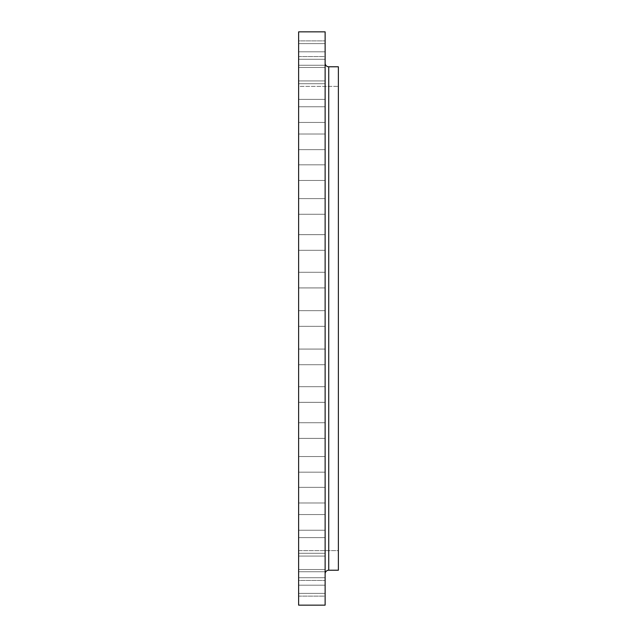 <?xml version="1.0" encoding="UTF-8"?>
<svg xmlns="http://www.w3.org/2000/svg" width="637" height="637" viewBox="0 0 637 637"><rect width="100%" height="100%" fill="white"/><g stroke="black" fill="none" stroke-linecap="round" stroke-linejoin="round"><path stroke-width="0.48" stroke-dasharray="3.19 2.39" d="M325.125 40.879L325.125 56.542L298.626 56.542L298.626 40.879L325.125 40.879L298.626 40.879L298.626 56.542L298.626 40.879L298.626 56.542L325.125 56.542L325.125 40.879M298.626 43.627L325.125 43.627L325.125 44.224L325.125 43.627L298.626 43.627L325.125 43.627L298.626 43.627L298.626 59.289L298.626 43.627M325.125 59.289L298.626 59.289L325.125 59.289L298.626 59.289L325.125 59.289L325.125 43.778L325.125 59.289M325.125 51.812L325.125 67.466L298.626 67.466L298.626 51.812L325.125 51.812L325.125 67.466L298.626 67.466L298.626 51.812L325.125 51.812L325.125 52.409L325.125 51.812L298.626 51.812L298.626 67.466L298.626 51.812L298.626 67.466L298.626 51.812L298.626 67.466L325.125 67.466L325.125 51.812L298.626 51.812L298.626 67.466L325.125 67.466L325.125 51.812M325.125 65.261L325.125 80.923L298.626 80.923L298.626 65.261L325.125 65.261L325.125 80.923L298.626 80.923L298.626 65.261L325.125 65.261L325.125 65.858L325.125 65.261L298.626 65.261L298.626 80.923L298.626 65.261L298.626 80.923L298.626 65.261L298.626 80.923L325.125 80.923L325.125 65.261L298.626 65.261L298.626 80.923L325.125 80.923L325.125 65.261M325.125 83.71L325.125 99.372L298.626 99.372L298.626 83.71L325.125 83.71L325.125 99.372L298.626 99.372L298.626 83.71L325.125 83.71L325.125 84.307L325.125 83.71L298.626 83.71L298.626 99.372L298.626 83.71L298.626 99.372L298.626 83.71L298.626 99.372L325.125 99.372L325.125 83.71L298.626 83.71L298.626 99.372L325.125 99.372L325.125 83.71M325.125 106.777L325.125 122.439L298.626 122.439L298.626 106.777L325.125 106.777L325.125 122.439L298.626 122.439L298.626 106.777L325.125 106.777L325.125 107.374L325.125 106.777L298.626 106.777L298.626 122.439L298.626 106.777L298.626 122.439L298.626 106.777L298.626 122.439L325.125 122.439L325.125 106.777L298.626 106.777L298.626 122.439L325.125 122.439L325.125 106.777M325.125 134.001L325.125 149.655L298.626 149.655L298.626 134.001L325.125 134.001L325.125 149.655L298.626 149.655L298.626 134.001L325.125 134.001L325.125 134.59L325.125 134.001L298.626 134.001L298.626 149.655L298.626 134.001L298.626 149.655L298.626 134.001L298.626 149.655L325.125 149.655L325.125 134.001L298.626 134.001L298.626 149.655L325.125 149.655L325.125 134.001M325.125 164.816L325.125 180.47L298.626 180.47L298.626 164.816L325.125 164.816L325.125 180.47L298.626 180.47L298.626 164.816L325.125 164.816L325.125 165.405L325.125 164.816L298.626 164.816L298.626 180.47L298.626 164.816L298.626 180.47L298.626 164.816L298.626 180.47L325.125 180.47L325.125 164.816L298.626 164.816L298.626 180.47L325.125 180.47L325.125 164.816M325.125 198.601L325.125 214.255L298.626 214.255L298.626 198.601L325.125 198.601L325.125 214.255L298.626 214.255L298.626 198.601L325.125 198.601L325.125 199.19L325.125 198.601L298.626 198.601L298.626 214.255L298.626 198.601L298.626 214.255L298.626 198.601L298.626 214.255L325.125 214.255L325.125 198.601L298.626 198.601L298.626 214.255L325.125 214.255L325.125 198.601M325.125 234.663L325.125 250.317L298.626 250.317L298.626 234.663L325.125 234.663L325.125 235.26L325.125 234.663L298.626 234.663L325.125 234.663L298.626 234.663L298.626 250.317L298.626 234.663L298.626 250.317L298.626 234.663L298.626 250.317L325.125 250.317L298.626 250.317L325.125 250.317L325.125 234.663M325.125 272.278L325.125 287.932L298.626 287.932L298.626 272.278L325.125 272.278L325.125 272.875L325.125 272.278L298.626 272.278L325.125 272.278L298.626 272.278L298.626 287.932L298.626 272.278L298.626 287.932L298.626 272.278L298.626 287.932L325.125 287.932L298.626 287.932L325.125 287.932L325.125 272.278M325.125 310.673L325.125 326.327L298.626 326.327L298.626 310.673L325.125 310.673L325.125 326.327L298.626 326.327L298.626 310.673L325.125 310.673L325.125 311.27L325.125 310.673L298.626 310.673L298.626 605.15L298.626 31.85L298.626 326.327L298.626 310.673L298.626 326.327L298.626 310.673L298.626 326.327L325.125 326.327L325.125 318.5L325.125 605.15L325.125 31.85L325.125 326.327L325.125 310.673L298.626 310.673L298.626 326.327L325.125 326.327L325.125 310.673M325.125 349.068L325.125 364.722L298.626 364.722L298.626 349.068L325.125 349.068L325.125 364.722L298.626 364.722L298.626 349.068L325.125 349.068L325.125 349.665L325.125 349.068L298.626 349.068L298.626 364.722L298.626 349.068L298.626 364.722L298.626 349.068L298.626 364.722L325.125 364.722L325.125 349.068L298.626 349.068L298.626 364.722L325.125 364.722L325.125 349.068M325.125 386.683L325.125 402.337L298.626 402.337L298.626 386.683L325.125 386.683L325.125 402.337L298.626 402.337L298.626 386.683L325.125 386.683L325.125 387.272L325.125 386.683L298.626 386.683L298.626 402.337L298.626 386.683L298.626 402.337L298.626 386.683L298.626 402.337L325.125 402.337L325.125 386.683L298.626 386.683L298.626 402.337L325.125 402.337L325.125 386.683M325.125 422.745L325.125 438.399L298.626 438.399L298.626 422.745L325.125 422.745L325.125 438.399L298.626 438.399L298.626 422.745L325.125 422.745L325.125 423.342L325.125 422.745L298.626 422.745L298.626 438.399L298.626 422.745L298.626 438.399L298.626 422.745L298.626 438.399L325.125 438.399L325.125 422.745L298.626 422.745L298.626 438.399L325.125 438.399L325.125 422.745M325.125 456.53L325.125 472.184L298.626 472.184L298.626 456.53L325.125 456.53L325.125 472.184L298.626 472.184L298.626 456.53L325.125 456.53L325.125 457.127L325.125 456.53L298.626 456.53L298.626 472.184L298.626 456.53L298.626 472.184L298.626 456.53L298.626 472.184L325.125 472.184L325.125 456.53L298.626 456.53L298.626 472.184L325.125 472.184L325.125 456.53M325.125 487.345L325.125 502.999L298.626 502.999L298.626 487.345L325.125 487.345L325.125 487.942L325.125 487.345L298.626 487.345L325.125 487.345L298.626 487.345L298.626 502.999L298.626 487.345L298.626 502.999L298.626 487.345L298.626 502.999L325.125 502.999L298.626 502.999L325.125 502.999L325.125 487.345M325.125 514.561L325.125 530.223L298.626 530.223L298.626 514.561L325.125 514.561L325.125 530.223L298.626 530.223L298.626 514.561L325.125 514.561L325.125 515.158L325.125 514.561L298.626 514.561L298.626 530.223L298.626 514.561L298.626 530.223L298.626 514.561L298.626 530.223L325.125 530.223L325.125 514.561L298.626 514.561L298.626 530.223L325.125 530.223L325.125 514.561M325.125 537.628L325.125 553.29L298.626 553.29L298.626 537.628L325.125 537.628L325.125 553.29L298.626 553.29L298.626 537.628L325.125 537.628L325.125 538.225L325.125 537.628L298.626 537.628L298.626 553.29L298.626 537.628L298.626 553.29L298.626 537.628L298.626 553.29L325.125 553.29L325.125 537.628L298.626 537.628L298.626 553.29L325.125 553.29L325.125 537.628M325.125 556.077L325.125 571.739L298.626 571.739L298.626 556.077L325.125 556.077L325.125 571.739L298.626 571.739L298.626 556.077L325.125 556.077L325.125 556.674L325.125 556.077L298.626 556.077L298.626 571.739L298.626 556.077L298.626 571.739L298.626 556.077L298.626 571.739L325.125 571.739L325.125 556.077L298.626 556.077L298.626 571.739L325.125 571.739L325.125 556.077M325.125 569.534L325.125 585.188L298.626 585.188L298.626 569.534L325.125 569.534L325.125 585.188L298.626 585.188L298.626 569.534L325.125 569.534L325.125 570.131L325.125 569.534L298.626 569.534L298.626 585.188L298.626 569.534L298.626 585.188L298.626 569.534L298.626 585.188L325.125 585.188L325.125 569.534L298.626 569.534L298.626 585.188L325.125 585.188L325.125 569.534M325.125 577.711L325.125 593.373L298.626 593.373L298.626 577.711L325.125 577.711L325.125 593.373L298.626 593.373L298.626 577.711L325.125 577.711L325.125 578.308L325.125 577.711L298.626 577.711L298.626 593.373L298.626 577.711L298.626 593.373L298.626 577.711L298.626 593.373L325.125 593.373L325.125 577.711L298.626 577.711L298.626 593.373L325.125 593.373L325.125 577.711M325.125 580.458L325.125 596.121L298.626 596.121L298.626 580.458L325.125 580.458L298.626 580.458L298.626 596.121L298.626 580.458L298.626 596.121L325.125 596.121L325.125 580.458M328.74 570.219L328.74 66.781L328.74 570.219M325.125 63.167L325.125 573.833L325.125 63.167M338.374 86.353L338.374 550.647L298.626 550.647L298.626 86.353L338.374 86.353L298.626 86.353L298.626 550.647L298.626 86.353L298.626 550.647L338.374 550.647L338.374 86.353M338.374 66.781L338.374 570.219L338.374 66.781M338.374 550.647L338.374 341.257L338.374 550.647"/><path stroke-width="0.96" d="M325.125 43.627L325.125 59.289L325.125 43.627M325.125 487.345L325.125 502.999L325.125 487.345M325.125 234.663L325.125 250.317L325.125 234.663M325.125 272.278L325.125 287.932L325.125 272.278M325.125 573.833A3.615 3.615 0 0 1 328.74 570.219L338.374 570.219L338.374 66.781L328.74 66.781A3.615 3.615 0 0 1 325.125 63.167A3.615 3.615 0 0 0 328.74 66.781L328.74 570.219A3.615 3.615 0 0 0 325.125 573.833M298.626 605.15L325.125 605.15L325.125 31.85L298.626 31.85L298.626 605.15L298.626 31.85L325.125 31.85L325.125 605.15L298.626 605.15M338.374 570.219L328.74 570.219L328.74 66.781L338.374 66.781L338.374 570.219"/></g></svg>
